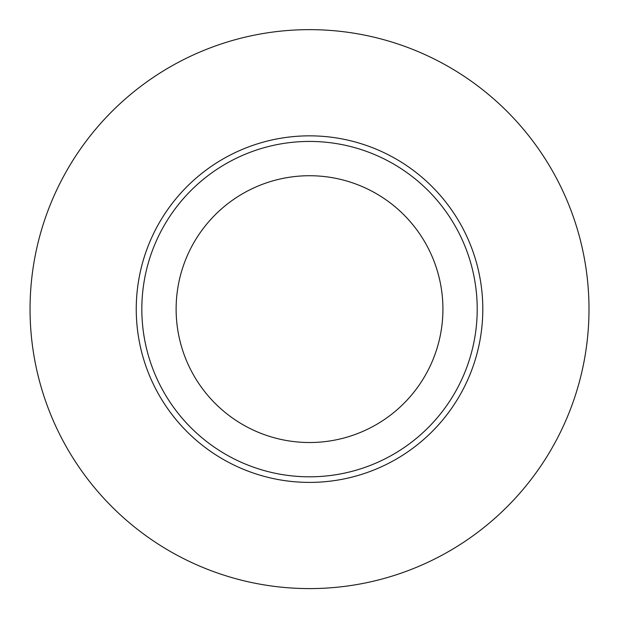 <?xml version="1.0" encoding="UTF-8"?>
<svg xmlns="http://www.w3.org/2000/svg" width="620" height="620" viewBox="0 0 620 620"><rect width="100%" height="100%" fill="white"/><g stroke="black" fill="none" stroke-linecap="round" stroke-linejoin="round"><path stroke-width="0.93" d="M309.519 476.811A167.687 167.687 0 0 0 454.747 225.277A167.687 167.687 0 0 0 164.3 225.277A167.687 167.687 0 0 0 309.519 476.811M309.519 588.597A279.481 279.481 0 0 0 551.56 169.384A279.481 279.481 0 0 0 67.487 169.384A279.481 279.481 0 0 0 309.519 588.597M309.519 442.517A133.401 133.401 0 0 1 193.998 242.42A133.401 133.401 0 0 1 425.049 242.42A133.401 133.401 0 0 1 309.519 442.517M482.802 309.124A173.275 173.275 0 0 0 309.519 135.842A173.275 173.275 0 0 0 136.245 309.124A173.275 173.275 0 0 0 309.519 482.399A173.275 173.275 0 0 0 482.802 309.124"/></g></svg>
